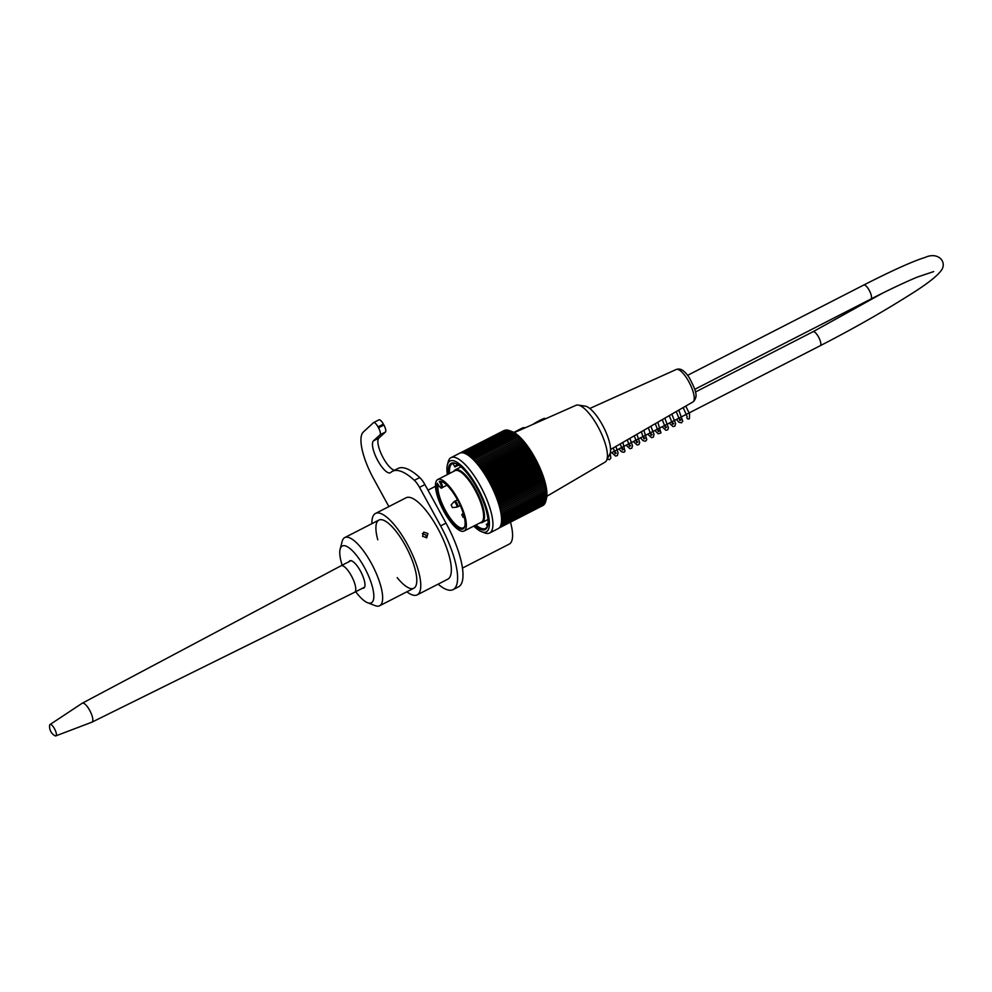 <?xml version="1.0" encoding="UTF-8"?>
<svg xmlns="http://www.w3.org/2000/svg" width="992" height="992" viewBox="0 0 992 992"><rect width="100%" height="100%" fill="white"/><g stroke="black" fill="none" stroke-linecap="round" stroke-linejoin="round"><path stroke-width="1.49" d="M349.023 561.695A15.314 4.799 62.9 0 1 349.829 560.802A15.314 4.799 62.9 0 1 361.076 572.248A15.314 4.799 62.9 0 1 363.791 588.058A15.314 4.799 62.9 0 1 362.601 588.194M355.731 591.716A31.905 9.994 -117.1 0 0 367.61 602.739L375.174 605.641A38.291 12.003 -117.1 0 0 379.676 605.74A38.291 12.003 -117.1 0 0 377.518 576.402A38.291 12.003 -117.1 0 0 344.732 537.59A38.291 12.003 -117.1 0 0 342.19 541.31L340.132 549.134A31.905 9.994 -117.1 0 0 342.153 565.217M367.61 602.739A31.905 9.994 -117.1 0 0 369.57 578.373A31.905 9.994 -117.1 0 0 352.482 550.796A31.905 9.994 -117.1 0 0 340.132 549.134M685.757 406.088L689.552 413.912L689.44 418.574A1.488 1.414 -132.6 0 1 687.072 418.227A1.488 1.414 -132.6 0 1 687.171 416.652L683.19 407.563M453.803 471.287A29.574 9.263 62.9 0 1 455.216 469.848A29.574 9.263 62.9 0 1 476.358 490.804A29.574 9.263 62.9 0 1 482.856 522.015A29.574 9.263 62.9 0 1 482.199 522.474A29.574 9.263 62.9 0 1 480.202 522.784M437.708 479.545L454.968 470.692A28.929 9.064 62.9 0 1 475.652 491.189A28.929 9.064 62.9 0 1 482.013 521.73A28.929 9.064 62.9 0 1 481.368 522.189L464.107 531.03A28.929 9.064 62.9 0 1 442.841 509.417A28.929 9.064 62.9 0 1 437.708 479.545A28.929 9.064 62.9 0 1 458.403 500.042A28.929 9.064 62.9 0 1 464.752 530.571A28.929 9.064 62.9 0 1 464.107 531.03M439.295 481.418A26.586 8.333 62.9 0 1 441.911 481.69A26.586 8.333 62.9 0 1 458.329 501.481A26.586 8.333 62.9 0 1 464.802 526.368A26.586 8.333 62.9 0 1 447.243 515.642A26.586 8.333 62.9 0 1 437.373 483.191L438.142 484.604A4.042 1.265 -117.1 0 0 441.031 487.246A4.042 1.265 -117.1 0 0 440.064 482.831L439.295 481.418L441.924 481.79M438.142 484.604L438.154 484.642A25.742 8.06 -117.1 0 0 446.623 512.554A25.742 8.06 -117.1 0 0 463.376 527.818A25.742 8.06 -117.1 0 0 464.926 525.822M442.42 481.914A25.742 8.06 -117.1 0 0 440.696 481.752M475.937 524.966A36.382 11.396 -117.1 0 0 485.485 528.438A36.382 11.396 -117.1 0 0 486.291 527.868A36.382 11.396 -117.1 0 0 487.754 525.413M456.072 463.624A36.382 11.396 -117.1 0 0 452.29 463.698A36.382 11.396 -117.1 0 0 451.472 464.268A36.382 11.396 -117.1 0 0 449.537 473.482M458.614 465.062L454.894 466.972L453.344 464.157A36.382 11.396 62.9 0 1 453.902 463.289M447.38 464.901L448.198 461.764A42.334 13.268 62.9 0 1 450.07 458.329A42.334 13.268 62.9 0 1 451.013 457.659A42.334 13.268 62.9 0 1 482.124 489.279A42.334 13.268 62.9 0 1 489.639 533.002A42.334 13.268 62.9 0 1 484.666 532.89L481.641 531.737A39.779 12.462 -117.1 0 0 481.43 495.206A39.779 12.462 -117.1 0 0 449.128 461.664A39.779 12.462 -117.1 0 0 447.38 464.901A39.779 12.462 -117.1 0 0 447.355 474.598M489.639 533.002L498.269 528.575A42.334 13.268 -117.1 0 0 490.755 484.852A42.334 13.268 -117.1 0 0 459.643 453.232A42.334 13.268 -117.1 0 0 459.507 453.307L504.159 430.466M461.33 452.774L505.66 430.044A159.117 119.127 174.7 0 1 506.044 430.156M461.95 452.761L506.391 429.97A159.117 123.826 177 0 1 506.924 430.131M462.669 452.823L507.172 430.007A159.117 128.191 179.5 0 1 507.842 430.218M463.45 452.984L508.003 430.144A159.117 132.209 -177.6 0 1 508.797 430.416M464.293 453.232L508.871 430.379A159.117 135.854 -174.4 0 1 510.644 431.049A159.117 66.154 144.2 0 0 510.508 430.999A159.117 66.154 144.2 0 0 509.776 430.726A159.117 139.128 -170.7 0 1 511.55 431.433A159.117 58.962 145.3 0 0 510.731 431.173A159.117 142.03 -166.4 0 1 512.492 431.917A159.117 51.596 146.4 0 0 511.711 431.718A159.117 144.534 -161.4 0 1 513.459 432.5A159.117 44.094 147.4 0 0 512.728 432.363A159.117 146.642 -155.6 0 1 514.476 433.169A159.117 36.468 148.4 0 0 513.769 433.107A159.117 148.341 -148.9 0 1 515.505 433.938A159.117 28.743 149.4 0 0 514.848 433.938A159.117 149.643 -141.2 0 1 516.559 434.806A159.117 20.944 150.3 0 0 515.952 434.868A159.117 150.536 -132.6 0 1 517.638 435.748A159.117 13.082 151.3 0 0 517.068 435.897A159.117 151.02 -123.4 0 1 518.742 436.79A159.117 5.183 152.2 0 0 518.208 437.001A159.117 151.082 -113.8 0 1 519.858 437.918A159.117 2.728 153.2 0 1 519.362 438.204A159.117 150.734 -104.5 0 1 520.986 439.121A159.117 10.627 154.1 0 1 520.515 439.481A159.117 149.966 -95.6 0 1 522.114 440.398A159.117 18.501 155.1 0 1 521.693 440.832A159.117 148.788 -87.7 0 1 523.268 441.75A159.117 26.325 156 0 1 522.871 442.258A159.117 147.213 -80.7 0 1 524.408 443.176A159.117 34.075 157 0 1 524.049 443.759A159.117 145.229 -74.6 0 1 525.562 444.676A159.117 41.738 158 0 1 525.227 445.334A159.117 142.848 -69.4 0 1 526.702 446.226A159.117 49.278 159 0 1 526.405 446.958A159.117 140.07 -64.9 0 1 527.843 447.838A159.117 56.693 160.1 0 1 527.57 448.644A159.117 136.908 -61 0 1 528.984 449.512A159.117 63.947 161.2 0 1 528.736 450.38A159.117 133.374 -57.6 0 1 530.1 451.224A159.117 71.015 162.3 0 1 529.877 452.166A159.117 129.481 -54.6 0 1 531.204 452.984A159.117 77.897 163.5 0 1 531.005 454.001A159.117 125.215 -52 0 1 532.295 454.795A159.117 84.568 164.8 0 1 532.109 455.874A159.117 120.627 -49.7 0 1 533.361 456.63A159.117 91.016 166.2 0 1 533.188 457.771A159.117 115.692 -47.6 0 1 534.403 458.49A159.117 97.204 167.6 0 1 534.242 459.705A159.117 110.447 -45.7 0 1 535.42 460.387A159.117 103.118 169.2 0 1 535.271 461.652A159.117 104.904 -44 0 1 536.399 462.297A159.117 108.76 170.9 0 1 536.275 463.624A159.117 99.064 -42.4 0 1 537.354 464.219A159.117 114.105 172.7 0 1 537.23 465.608A159.117 92.963 -40.9 0 1 538.272 466.153A159.117 119.127 174.7 0 1 538.16 467.592A159.117 86.602 -39.5 0 1 539.152 468.088A159.117 123.826 177 0 1 539.04 469.588A159.117 79.992 -38.2 0 1 539.995 470.022A159.117 128.191 179.5 0 1 539.884 471.572A159.117 73.172 -37 0 1 540.789 471.956A159.117 132.209 -177.6 0 1 540.677 473.544A159.117 66.154 -35.8 0 1 541.545 473.866A159.117 135.854 -174.4 0 1 541.434 475.503A159.117 58.962 -34.7 0 1 542.252 475.763A159.117 139.128 -170.7 0 1 542.128 477.45A159.117 51.596 -33.6 0 1 542.909 477.648A159.117 142.03 -166.4 0 1 542.785 479.359A159.117 44.094 -32.6 0 1 543.517 479.496A159.117 144.534 -161.4 0 1 543.38 481.244A159.117 36.468 -31.6 0 1 544.075 481.306A159.117 146.642 -155.6 0 1 543.926 483.092A159.117 28.743 -30.6 0 1 544.583 483.092A159.117 148.341 -148.9 0 1 544.422 484.89A159.117 20.944 -29.7 0 1 545.03 484.828A159.117 149.643 -141.2 0 1 544.856 486.65A159.117 13.082 -28.7 0 1 545.426 486.514A159.117 150.536 -132.6 0 1 545.228 488.362A159.117 5.183 -27.8 0 1 545.761 488.151A159.117 151.02 -123.4 0 1 545.55 490.011A159.117 2.728 -26.8 0 0 546.046 489.726A159.117 151.082 -113.8 0 1 545.798 491.598A159.117 10.627 -25.9 0 0 546.257 491.238A159.117 150.734 -104.5 0 1 545.997 493.123A159.117 18.501 -24.9 0 0 546.418 492.689A159.117 149.966 -95.6 0 1 546.133 494.586A159.117 26.325 -24 0 0 546.53 494.078A159.117 148.788 -87.7 0 1 546.208 495.975A159.117 34.075 -23 0 0 546.567 495.392A159.117 147.213 -80.7 0 1 546.22 497.277A159.117 41.738 -22 0 0 546.542 496.62A159.117 145.229 -74.6 0 1 546.17 498.505A159.117 49.278 -21 0 0 546.468 497.786A159.117 142.848 -69.4 0 1 546.046 499.646A159.117 56.693 -19.9 0 0 546.332 498.852A159.117 140.07 -64.9 0 1 545.873 500.712A159.117 63.947 -18.8 0 0 546.133 499.832A159.117 136.908 -61 0 1 545.91 500.7A159.117 136.908 -61 0 1 545.65 501.679L501.059 524.532M545.6 501.704A159.117 133.374 -57.6 0 1 545.352 502.547L500.799 525.388M545.216 502.622A159.117 129.481 -54.6 0 1 544.992 503.328L500.476 526.157M544.782 503.44A159.117 125.215 -52 0 1 544.583 504.01L500.117 526.802M544.273 504.172A159.117 120.627 -49.7 0 1 544.112 504.593L499.745 527.347M510.508 430.999L512.219 431.656A39.779 12.462 62.9 0 1 536.784 461.268A39.779 12.462 62.9 0 1 546.48 498.492L545.91 500.7M543.69 504.816A159.117 115.692 -47.6 0 1 543.591 505.089L499.398 527.732M543.058 505.362A159.117 110.447 -45.7 0 1 543.008 505.461L499.212 527.918M504.965 430.23L460.883 452.823M509.776 430.726L465.186 453.58M510.731 431.173L466.116 454.038M511.711 431.718L467.096 454.584M512.728 432.363L468.1 455.241M513.769 433.107L469.142 455.985M514.848 433.938L470.208 456.828M515.952 434.868L471.299 457.758M517.068 435.897L472.415 458.788M518.208 437.001L473.556 459.891M519.362 438.204L474.697 461.094L519.858 437.918M475.788 462.284L520.986 439.121M520.515 439.481L475.862 462.371M476.904 463.574L522.114 440.398M521.693 440.832L477.028 463.723M478.032 464.938L523.268 441.75M522.871 442.258L478.206 465.161M479.173 466.376L524.408 443.176M524.049 443.759L479.384 466.662M480.302 467.877L525.562 444.676M525.227 445.334L480.562 468.224M481.442 469.439L526.702 446.226M526.405 446.958L481.74 469.848M482.571 471.051L527.843 447.838M527.57 448.644L482.906 471.535M483.699 472.725L528.984 449.512M528.736 450.38L484.059 473.283M484.815 474.449L530.1 451.224M529.877 452.166L485.2 475.069M485.906 476.21L531.204 452.984M531.005 454.001L486.328 476.904M486.998 478.008L532.295 454.795M532.109 455.874L487.432 478.764M488.052 479.855L533.361 456.63M533.188 457.771L488.51 480.674M489.093 481.715L534.403 458.49M534.242 459.705L489.577 482.596M490.11 483.612L535.42 460.387M535.271 461.652L490.606 484.555M491.09 485.522L536.399 462.297M536.275 463.624L491.598 486.526M492.044 487.444L537.354 464.219M537.23 465.608L492.553 488.51M492.962 489.378L538.272 466.153M538.16 467.592L493.483 490.494M493.855 491.313L539.152 468.088M539.04 469.588L494.363 492.478M494.698 493.247L539.995 470.022M539.884 471.572L495.206 494.475M495.504 495.169L540.789 471.956M540.677 473.544L496.012 496.446M496.26 497.079L541.545 473.866M541.434 475.503L496.756 498.406M496.98 498.976L542.252 475.763M542.128 477.45L497.463 500.34M497.637 500.848L542.909 477.648M542.785 479.359L498.12 502.262M498.257 502.696L543.517 479.496M543.38 481.244L498.716 504.134M498.827 504.506L544.075 481.306M543.926 483.092L499.261 505.982M499.348 506.28L544.583 483.092M544.422 484.89L499.757 507.792M499.819 508.003L545.03 484.828M544.856 486.65L500.191 509.541M500.228 509.677L545.426 486.514M545.228 488.362L500.576 511.252M500.588 511.302L545.761 488.151M545.55 490.011L500.886 512.901M545.798 491.598L501.146 514.488M545.997 493.123L501.344 516.014M546.133 494.586L501.493 517.477M546.208 495.975L501.568 518.853M546.22 497.277L501.58 520.155M546.17 498.505L501.543 521.383M546.046 499.646L501.444 522.524M545.873 500.712L501.282 523.565M473.754 526.082A39.779 12.462 -117.1 0 0 481.641 531.737M448.434 474.04A37.225 11.668 62.9 0 1 450.356 463.896A37.225 11.668 62.9 0 1 455.564 463.413A37.225 11.668 62.9 0 1 478.553 491.114A37.225 11.668 62.9 0 1 487.63 525.958A37.225 11.668 62.9 0 1 474.833 525.537M456.729 463.934L457.225 464.826A33.182 10.404 -117.1 0 0 456.63 465.062A33.182 10.404 -117.1 0 0 454.894 466.972M487.444 523.776L486.303 524.359L487.382 526.33M488.039 523.181A33.182 10.404 62.9 0 1 486.898 524.123A33.182 10.404 62.9 0 1 486.303 524.359M545.315 418.897L576.005 405.306A31.905 9.994 62.9 0 1 578.15 405.071A31.905 9.994 62.9 0 1 599.292 429.214A31.905 9.994 62.9 0 1 606.546 460.486A31.905 9.994 62.9 0 1 605.666 461.677A31.905 9.994 62.9 0 1 605.108 462.086L546.865 496.26M578.15 405.071L585.193 406.125A27.652 8.668 62.9 0 1 603.52 427.056A27.652 8.668 62.9 0 1 609.807 454.15L606.546 460.486M544.546 418.661A7.663 0.632 -28.7 0 0 540.863 419.864A7.663 0.632 -28.7 0 0 532.741 424.464L545.327 418.909M510.471 522.152A42.544 13.33 62.9 0 1 510.198 543.43A42.544 13.33 62.9 0 1 509.243 544.1L462.483 568.069M426.312 537.9L426.163 535.159L422.344 533.597M423.683 532.146L427.936 533.522L426.734 537.726L422.542 536.288L423.683 532.146M406.856 591.802A45.731 14.334 -117.1 0 0 417.223 594.853A45.731 14.334 -117.1 0 0 407.253 544.124A45.731 14.334 -117.1 0 0 375.497 513.459A45.731 14.334 -117.1 0 0 371.913 523.664M375.497 513.459L406.05 497.786A45.731 14.334 62.9 0 1 437.819 528.451A45.731 14.334 62.9 0 1 447.789 579.192L417.223 594.853M377.778 539.772A38.291 12.003 62.9 0 1 378.894 520.081A38.291 12.003 62.9 0 1 405.48 545.761A38.291 12.003 62.9 0 1 413.825 588.231A38.291 12.003 62.9 0 1 397.184 577.642M438.092 584.152A57.437 17.992 -117.1 0 0 453.121 589.608A57.437 17.992 -117.1 0 0 440.609 525.884L419.517 487.357A12.76 4.005 -117.1 0 0 414.346 480.326A75.516 23.659 -117.1 0 0 392.472 471.287A75.516 23.659 -117.1 0 0 390.774 472.477A18.079 5.667 62.9 0 1 390.377 472.762A18.079 5.667 62.9 0 1 377.444 459.953A18.079 5.667 62.9 0 1 373.476 440.857L380.06 434.794A6.386 1.996 -117.1 0 0 378.522 427.812L378.014 426.882A6.386 1.996 -117.1 0 0 373.587 422.604A6.386 1.996 -117.1 0 0 373.438 422.704L363.308 432.041A42.544 13.33 -117.1 0 0 373.525 478.566L388.876 506.602M392.472 471.287L397.866 468.522A75.516 23.659 62.9 0 1 419.74 477.574A12.76 4.005 62.9 0 1 424.911 484.592L446.003 523.119A57.437 17.992 62.9 0 1 458.515 586.842L453.121 589.608M378.832 419.938A6.386 1.996 62.9 0 1 378.981 419.839A6.386 1.996 62.9 0 1 383.408 424.117L383.916 425.047A6.386 1.996 62.9 0 1 385.454 432.028L378.857 438.092A18.079 5.667 -117.1 0 0 382.032 455.588A18.079 5.667 -117.1 0 0 394.618 470.196M55.85 735.878A6.386 1.996 -117.1 0 0 56.048 735.754A6.386 1.996 -117.1 0 0 54.597 728.922A6.386 1.996 -117.1 0 0 50.022 724.532A6.386 1.996 -117.1 0 0 49.6 725.474A10.639 10.639 0 0 0 54.833 735.68A6.386 1.996 -117.1 0 0 55.85 735.878L91.896 722.176A10.639 3.336 -117.1 0 0 91.996 722.139L354.59 592.298A14.892 4.662 -117.1 0 0 354.615 592.286A14.892 4.662 -117.1 0 0 354.95 592.063A14.892 4.662 -117.1 0 0 351.676 576.34A14.892 4.662 -117.1 0 0 341.025 565.787A14.892 4.662 -117.1 0 0 341.012 565.8L351.019 560.666M91.996 722.139A10.639 3.336 -117.1 0 0 92.244 721.965A10.639 3.336 -117.1 0 0 89.9 710.718A10.639 3.336 -117.1 0 0 82.286 703.204A10.639 3.336 -117.1 0 0 82.2 703.254L50.022 724.532M694.772 389.335L870.939 299.026A7.874 2.468 -117.1 0 0 869.55 290.904A7.874 2.468 -117.1 0 0 863.759 285.026A7.874 2.468 -117.1 0 0 863.586 285.15M812.894 331.824A7.874 2.468 62.9 0 1 813.068 331.7A7.874 2.468 62.9 0 1 818.859 337.578A7.874 2.468 62.9 0 1 820.26 345.7C852.339 329.158 881.268 312.778 907.048 296.558C927.408 284.047 939.201 274.722 942.4 268.621C946.145 260.338 936.969 251.856 925.102 257.461C916.224 260.016 896.483 268.324 863.759 285.026L687.592 375.323M440.064 482.831L440.981 482.273A4.898 1.538 62.9 0 1 442.048 487.704L446.908 485.212M463.128 517.353L461.801 514.712L463.128 517.353L464.306 517.229M451.124 504.965L452.451 507.594L451.112 504.978L453.865 501.878A2.988 0.942 -117.1 0 1 453.89 501.853A2.988 0.942 -117.1 0 1 456.184 504.085A2.988 0.942 -117.1 0 1 456.58 507.16L457.634 506.85A3.174 0.992 62.9 0 0 457.696 506.8A3.174 0.992 62.9 0 0 457.002 503.452A3.174 0.992 62.9 0 0 454.733 501.208A3.174 0.992 62.9 0 0 454.671 501.258M523.54 428.532L522.834 427.763L513.806 432.388L522.834 427.763L525.053 427.664L519.758 430.218M532.716 424.477L543.331 418.736L545.253 418.562A8.085 0.67 151.3 0 0 534.725 423.658M610.588 449.488L692.9 401.958A18.253 5.716 -117.1 0 0 693.234 401.723A18.253 5.716 -117.1 0 0 689.291 382.577A18.253 5.716 -117.1 0 0 676.246 369.47L589.781 408.493M419.517 487.357L424.911 484.592M414.346 480.326L419.74 477.574M373.476 440.857L378.857 438.092M380.06 434.794L385.454 432.028M378.522 427.812L383.916 425.047M378.014 426.882L383.408 424.117M440.609 525.884L446.003 523.119M378.894 520.081L344.732 537.59M413.825 588.231L379.676 605.74M870.939 299.026C889.675 289.441 905.175 282.125 917.414 277.053L933.683 271.585M882.483 293.198L813.068 331.7L695.466 391.989M610.105 453.431L820.26 345.7M679.098 418.066L680.921 420L679.88 420.521L676.222 411.593M671.919 421.749L673.729 423.683L672.688 424.204L669.24 415.623M664.727 425.432L666.537 427.378L665.496 427.899L662.272 419.653M657.535 429.114L659.345 431.061L658.304 431.582L655.278 423.683M650.343 432.81L652.153 434.744L651.112 435.265L648.297 427.713M643.151 436.492L644.961 438.439L643.932 438.948L641.303 431.756M635.959 440.175L637.782 442.122L636.74 442.643L634.31 435.798M628.767 443.87L630.577 445.805L629.548 446.326L627.304 439.84M621.575 447.553L623.398 449.488L622.356 450.008L620.298 443.883M614.383 451.236L616.206 453.17L615.164 453.704L613.292 447.925M608.58 456.543L607.972 457.374M676.445 419.43L678.925 422.232L681.442 422.828L682.769 421.178L678.788 410.118M669.253 423.113L673.084 426.585L674.932 426.089L675.651 423.559L671.807 414.148M662.061 426.796L665.855 430.268L667.728 429.796L668.472 427.775L664.826 418.178M654.869 430.478L658.217 433.802L660.957 432.921L657.845 422.208M647.677 434.174L651.521 437.646L653.368 437.137L654.038 434.285L650.851 426.238M640.485 437.856L642.915 440.622L645.532 441.242L646.809 439.642L643.87 430.28M633.293 441.539L637.124 445.011L638.972 444.528L639.716 442.457L636.864 434.31M626.101 445.234L629.932 448.706L631.78 448.21L632.499 445.693L629.87 438.352M618.921 448.917L621.352 451.682L623.894 452.315L624.997 451.348L622.877 442.395M611.717 452.6L615.573 456.072L617.408 455.576L618.09 452.724L615.858 446.45M607.203 459.222L609.559 459.668L610.874 457.994L610.117 453.418M460.982 466.897L455.216 469.848M487.965 519.523L482.199 522.474M437.385 483.315L438.104 484.642C440.374 487.866 441.688 488.895 442.048 487.704M461.788 514.724L463.19 513.149M452.451 507.594L456.58 507.16M457.448 499.819L453.865 501.878M460.251 505.511L457.634 506.85M451.013 457.659L459.643 453.232M532.741 424.464L514.253 432.648M676.246 369.47C678.144 369.111 682.198 367.028 689.13 377.481C698.356 394.481 696.582 397.06 693.842 401.264L692.9 401.958M427.949 490.16L435.463 486.303M373.587 422.604L378.981 419.839M364.597 587.165L354.615 592.286M82.286 703.204L341.012 565.8"/></g></svg>
